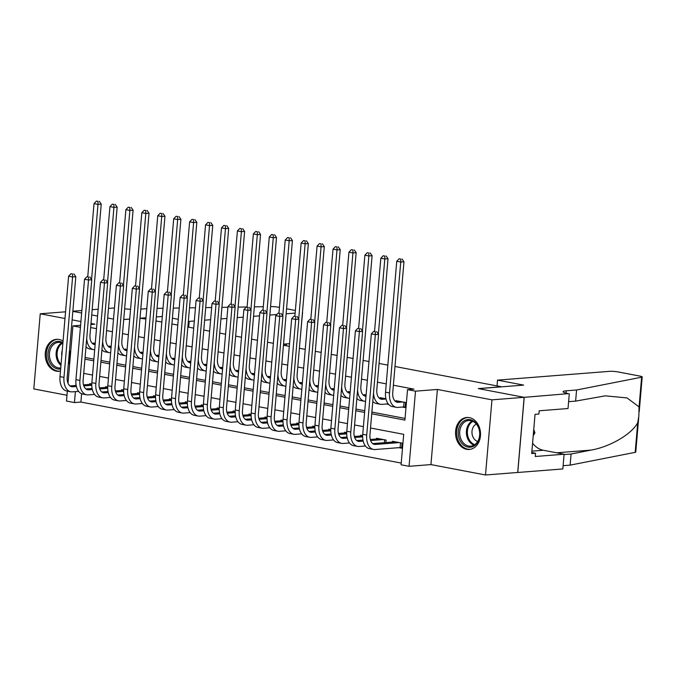<?xml version="1.0" encoding="UTF-8"?>
<svg xmlns="http://www.w3.org/2000/svg" width="676" height="676" viewBox="0 0 676 676"><rect width="100%" height="100%" fill="white"/><g stroke="black" fill="none" stroke-linecap="round" stroke-linejoin="round"><path stroke-width="1.01" d="M63.045 341.093A16.038 12.481 -94.5 0 0 59.091 339.47A16.038 12.481 -94.5 0 0 56.48 339.327A16.038 12.481 -94.5 0 0 45.233 354.613A16.038 12.481 -94.5 0 0 56.378 371.149A16.038 12.481 -94.5 0 0 58.989 371.301A16.038 12.481 -94.5 0 0 60.477 371.065A15.937 12.396 -94.5 0 1 60.012 371.116L60.384 371.09M68.293 364.415A16.038 12.481 -94.5 0 0 69.493 350.464M466.66 449.312A16.038 12.481 -94.5 0 0 469.271 449.455A16.038 12.481 -94.5 0 0 480.526 434.169A16.038 12.481 -94.5 0 0 469.381 417.633A16.038 12.481 -94.5 0 0 466.77 417.481A16.038 12.481 -94.5 0 0 455.523 432.767A16.038 12.481 -94.5 0 0 466.66 449.312M81.602 393.728L80.892 402.059L74.453 402.566L66.485 401.054L67.338 391.125M65.555 311.805L40.239 313.791L33.8 388.937L66.983 395.257M394.978 366.485L501.507 386.773L478.338 388.59L524.145 397.319L517.706 472.465L485.512 474.991L491.959 399.846L437.38 389.452L415.495 391.167L409.056 466.305L401.088 464.792L403.699 434.33L370.524 428.009M437.38 389.452L430.942 464.589L485.512 474.991M430.942 464.589L409.056 466.305M80.892 402.059L401.231 463.085M524.145 397.319L491.959 399.846M95.24 343.391L93.237 343.011L93.17 343.763M111.177 346.425L109.174 346.044L109.106 346.796M127.105 349.458L125.102 349.078L125.043 349.838M143.042 352.5L141.039 352.12L140.971 352.872M158.97 355.534L156.976 355.154L156.908 355.906M174.907 358.567L172.904 358.187L172.836 358.939M190.843 361.601L188.841 361.221L188.773 361.973M206.771 364.634L204.769 364.254L204.71 365.015M222.708 367.676L220.706 367.296L220.638 368.048M238.636 370.71L236.642 370.33L236.575 371.082M254.573 373.743L252.57 373.363L252.511 374.115M270.51 376.777L268.507 376.397L268.44 377.149M286.438 379.811L284.435 379.43L284.376 380.191M302.375 382.853L300.372 382.472L300.305 383.224M318.303 385.886L316.309 385.506L316.241 386.258M334.24 388.92L332.237 388.539L332.178 389.291M350.176 391.953L348.174 391.573L348.106 392.334M366.105 394.987L364.11 394.607L364.043 395.367M385.937 398.772L380.039 397.649L379.971 398.401M398.832 447.664L401.62 448.196L402.051 443.118L392.494 441.301L392.426 442.053M385.903 442.56L386.114 440.084L376.557 438.259L376.49 439.02M370.068 438.454L369.907 436.992M362.657 435.614L360.621 435.226L360.561 435.986M354.131 435.42L353.97 433.958M346.729 432.581L344.692 432.192L344.625 432.944M338.194 432.386L338.034 430.925M330.792 429.547L328.756 429.159L328.697 429.911M322.266 429.353L322.106 427.891M314.864 426.514L312.827 426.125L312.76 426.877M306.329 426.311L306.169 424.858M298.927 423.472L296.891 423.083L296.823 423.844M290.393 423.277L290.241 421.816M282.99 420.438L280.954 420.05L280.895 420.81M274.464 420.244L274.304 418.782M267.062 417.405L265.026 417.016L264.958 417.768M258.528 417.21L258.367 415.748M251.126 414.371L249.089 413.982L249.021 414.734M242.6 414.177L242.439 412.715M235.197 411.338L233.161 410.949L233.093 411.701M226.663 411.135L226.502 409.681M219.261 408.296L217.224 407.907L217.157 408.667M210.726 408.101L210.574 406.639M203.324 405.262L201.287 404.873L201.228 405.634M194.798 405.068L194.637 403.606M187.396 402.228L185.359 401.84L185.292 402.592M178.861 402.034L178.701 400.572M171.459 399.195L169.422 398.806L169.355 399.558M162.933 399.001L162.772 397.539M155.522 396.153L153.486 395.773L153.427 396.525M146.996 395.959L146.836 394.505M139.594 393.119L137.558 392.731L137.49 393.491M131.059 392.925L130.907 391.463M123.657 390.086L121.621 389.697L121.562 390.449M115.131 389.891L114.971 388.43M107.729 387.052L105.693 386.664L105.625 387.416M99.195 386.858L99.034 385.396M91.792 384.019L89.756 383.63L89.688 384.382M371.741 413.788L404.916 420.109L407.527 389.646L413.965 389.139L393.373 385.219M386.241 383.867L377.445 382.185M367.372 380.267L361.508 379.151M351.435 377.233L345.571 376.118M335.499 374.2L329.643 373.076M319.571 371.158L313.706 370.042M303.634 368.124L297.77 367.009M287.706 365.091L281.841 363.975M271.769 362.057L265.905 360.942M255.832 359.024L249.976 357.9M239.904 355.982L234.04 354.866M223.967 352.948L218.103 351.833M208.039 349.915L202.175 348.799M192.102 346.881L186.238 345.766M176.166 343.847L170.31 342.724M160.237 340.805L154.373 339.69M144.301 337.772L138.436 336.656M128.372 334.738L122.508 333.623M112.436 331.705L106.571 330.589M96.499 328.671L90.635 327.547M85.083 357.452L93.888 359.133M101.02 360.485L109.825 362.167M116.956 363.527L125.753 365.201M132.885 366.561L141.69 368.234M148.821 369.595L157.626 371.268M164.75 372.628L173.555 374.31M180.686 375.662L189.491 377.343M196.623 378.704L205.428 380.377M212.551 381.737L221.356 383.41M228.488 384.771L237.293 386.444M244.416 387.804L253.221 389.486M260.353 390.838L269.158 392.519M276.29 393.88L285.095 395.553M292.218 396.913L301.023 398.587M308.155 399.947L316.959 401.628M324.091 402.98L332.888 404.662M340.02 406.014L348.824 407.696M355.956 409.056L364.761 410.729M371.885 412.09L405.059 418.41M402.313 407.045L405.101 407.577L405.532 402.499L395.975 400.682L395.908 401.434M386.376 404.011L388.708 404.459M140.016 318.286L145.906 319.038M155.979 320.956L161.843 322.072M171.915 323.99L177.771 325.105M187.844 327.023L193.708 328.139M203.78 330.057L209.644 331.172M219.717 333.091L225.573 334.214M235.645 336.133L241.509 337.248M251.582 339.166L257.446 340.281M267.51 342.2L273.374 343.315M283.447 345.233L289.311 346.349M299.384 348.267L305.239 349.391M315.312 351.309L321.176 352.424M331.248 354.342L337.113 355.458M347.177 357.376L353.041 358.491M363.113 360.409L368.978 361.525M379.05 363.443L387.855 365.125M90.897 324.497L94.817 324.193L90.99 323.466M80.917 321.539L72.112 319.866M64.989 318.506L40.239 313.791M80.596 325.308L72.923 325.908L80.419 327.336M407.527 389.646L415.495 391.167M123.708 319.571L129.707 319.097M72.847 311.349L81.652 313.03L72.847 311.349M91.716 314.948L97.581 316.064L91.716 314.948M107.653 317.982L113.517 319.097L107.653 317.982M68.014 383.224L72.923 325.908M76.008 384.374L75.915 385.464M75.391 391.615L74.453 402.566M363.392 426.649L354.587 424.976M347.464 423.615L338.659 421.934M331.527 420.582L322.722 418.9M315.591 417.548L306.786 415.867M299.662 414.506L290.857 412.833M283.726 411.473L274.921 409.8M267.789 408.439L258.993 406.758M251.861 405.406L243.056 403.724M235.924 402.364L227.119 400.691M219.996 399.33L211.191 397.657M204.059 396.297L195.254 394.623M188.122 393.263L179.317 391.581M172.194 390.229L163.389 388.548M156.257 387.187L147.452 385.514M140.329 384.154L131.524 382.481M124.392 381.12L115.588 379.447M108.456 378.087L99.651 376.405M92.528 375.053L83.723 373.372M84.939 359.159L93.744 360.832M100.876 362.192L109.681 363.865M116.804 365.226L125.609 366.907M132.741 368.259L141.546 369.941M148.669 371.301L157.474 372.975M164.606 374.335L173.411 376.008M180.543 377.369L189.348 379.042M196.471 380.402L205.276 382.084M212.408 383.436L221.213 385.117M228.344 386.478L237.141 388.151M244.273 389.511L253.077 391.184M260.209 392.545L269.014 394.226M276.138 395.578L284.942 397.26M292.074 398.612L300.879 400.293M308.011 401.654L316.816 403.327M323.939 404.687L332.744 406.36M339.876 407.721L348.681 409.402M355.804 410.755L364.609 412.436M398.764 401.214L395.511 401.468M402.744 401.966L398.299 402.321A10.284 6.321 -79.2 0 1 397.251 402.262A10.284 6.321 -79.2 0 1 392.739 392.671L403.961 261.781L400.741 262.035L389.52 392.925A15.421 9.472 100.8 0 0 396.288 407.315A15.421 9.472 100.8 0 0 397.868 407.4L403.606 406.944L404.011 402.212M405.152 406.96L403.606 406.944M400.733 259.085L399.144 258.781L400.733 259.085L400.741 262.035L396.753 261.274L385.531 392.165A15.421 9.472 100.8 0 0 392.308 406.555L396.288 407.315M396.753 261.274L399.144 258.781M402.026 258.984L403.961 261.781M401.671 447.58L400.124 447.563L400.53 442.831M399.262 442.586L375.51 444.453A10.284 6.321 -79.2 0 1 374.453 444.394A10.284 6.321 -79.2 0 1 369.941 434.803L378.552 334.375L375.332 334.628L366.722 435.057A15.421 9.472 100.8 0 0 373.49 449.447A15.421 9.472 100.8 0 0 375.07 449.532L400.124 447.563M395.283 441.825L372.713 443.6M375.332 331.679L373.735 331.375L375.332 331.679L375.332 334.628L371.344 333.868L362.742 434.296A15.421 9.472 100.8 0 0 369.51 448.687L373.49 449.447M371.344 333.868L373.735 331.375M376.616 331.578L378.552 334.375M464.691 420.497A13.875 10.799 85.5 0 1 478.954 428.314A13.875 10.799 85.5 0 1 473.411 446.287A13.875 10.799 85.5 0 1 459.148 438.47A13.875 10.799 85.5 0 1 464.691 420.497M473.732 445.281A12.852 9.996 -94.5 0 0 479.385 430.561A12.852 9.996 -94.5 0 0 468.688 420.531A12.852 9.996 -94.5 0 0 465.654 421.401A12.852 9.996 -94.5 0 0 460.01 436.113A12.852 9.996 -94.5 0 0 470.699 446.152A12.852 9.996 -94.5 0 0 473.732 445.281M476.318 424.055A9.151 7.115 -94.5 0 0 476.217 424.097A9.151 7.115 -94.5 0 0 472 433.223A9.151 7.115 -94.5 0 0 477.687 441.479M468.248 417.481A15.937 12.396 -94.5 0 0 467.809 417.506A15.937 12.396 -94.5 0 0 464.049 418.579A15.937 12.396 -94.5 0 0 457.035 436.831A15.937 12.396 -94.5 0 0 470.293 449.278A15.937 12.396 -94.5 0 0 470.741 449.227M533.203 435.758L534.919 432.851L533.753 429.387M533.448 432.961L534.919 432.851M60.663 368.961A13.875 10.799 85.5 0 1 48.41 358.736A13.875 10.799 85.5 0 1 54.401 342.335A13.875 10.799 85.5 0 1 62.919 342.647M69.307 352.635A13.875 10.799 85.5 0 1 68.529 361.694M68.614 360.705A12.852 9.996 -94.5 0 0 69.248 353.286M62.86 343.315A12.852 9.996 -94.5 0 0 58.406 342.369A12.852 9.996 -94.5 0 0 55.373 343.239A12.852 9.996 -94.5 0 0 49.72 357.959A12.852 9.996 -94.5 0 0 60.409 367.989A12.852 9.996 -94.5 0 0 60.747 367.955M57.967 339.318A15.937 12.396 -94.5 0 0 57.519 339.344A15.937 12.396 -94.5 0 0 53.759 340.425A15.937 12.396 -94.5 0 0 46.754 358.677A15.937 12.396 -94.5 0 0 60.012 371.116M62.234 350.557A9.151 7.115 -94.5 0 0 61.795 355.745M497.511 380.123L609.524 371.344A6.168 0.803 4.9 0 1 618.168 371.952L639.918 376.093A6.168 0.803 4.9 0 1 642.2 376.921A6.168 0.803 4.9 0 1 641.617 377.208L576.569 389.993L566.268 390.804A14.39 1.876 4.9 0 0 563.083 391.7A14.39 1.876 4.9 0 0 568.415 393.635L524.221 397.336L478.574 388.641L523.638 385.109L497.511 380.123L497.012 385.92M638.736 417.337L635.761 452.067A6.168 0.803 -175.1 0 1 635.178 452.345L570.13 465.139L571.085 454.018L591.027 450.098C610.048 446.887 632.094 433.924 637.73 422.635L638.828 416.298L639.073 406.918L627.049 397.927L605.333 395.84L575.622 401.113L568.617 401.662M575.622 401.113L576.569 389.993M570.13 465.139L563.125 465.688M564.08 454.568L571.085 454.018M524.221 397.336L517.782 472.482L562.846 468.941L564.105 454.221L535.265 456.486L535.544 453.233L531.767 452.514M569.285 393.804L568.026 408.524L539.186 410.788L538.907 414.033L535.046 414.337L531.682 453.537L535.544 453.233M564.105 454.221L543.318 450.258A23.128 17.998 85.5 0 1 532.57 443.152M146.802 308.653L140.802 309.118M295.378 310.461L286.573 308.78M279.441 307.419L278.546 307.25A6.168 0.803 4.9 0 0 270.966 306.6L270.569 306.608M263.31 306.718L254.353 306.853M247.095 306.972L238.138 307.107M227.888 307.267L221.922 307.36M211.672 307.521L205.707 307.614M195.457 307.774L189.491 307.867M179.241 308.019L173.276 308.112M163.026 308.273L157.06 308.366M114.472 307.952L108.473 308.425M98.164 309.228L92.173 309.701M81.864 310.512L72.856 311.214M123.716 319.503L129.716 319.03M140.016 318.227L146.016 317.754M156.325 316.943L162.325 316.478M188.342 321.235L189.196 321.396L188.697 327.184M172.405 318.193L178.27 319.317M283.54 344.152L289.539 343.678M189.196 321.396L194.325 320.99M204.625 320.187L210.625 319.714M220.925 318.903L226.925 318.438M237.234 317.627L243.233 317.154M253.534 316.351L259.533 315.878M269.842 315.067L276.839 314.517M286.142 313.791L295.15 313.081M130.553 309.287A14.39 1.876 -175.1 0 1 124.629 308.805M302.578 312.227L299.916 342.031M382.827 398.172L379.574 398.434M385.996 399.001L382.371 399.279A10.284 6.321 -79.2 0 1 381.315 399.229A10.284 6.321 -79.2 0 1 376.802 389.638L388.024 258.739L384.805 258.993L378.366 334.105M388.252 403.918L387.669 403.91L387.737 403.192M373.524 393.018A15.421 9.472 100.8 0 0 380.351 404.273A15.421 9.472 100.8 0 0 381.932 404.358L387.669 403.91M384.805 256.052L383.207 255.748L384.805 256.052L384.805 258.993L380.825 258.24L374.555 331.316M372.797 401.451A15.421 9.472 100.8 0 0 376.371 403.521L380.351 404.273M380.825 258.24L383.207 255.748M386.089 255.95L388.024 258.739M366.088 395.207L363.637 395.392M365.995 396.263A10.284 6.321 -79.2 0 1 365.386 396.195A10.284 6.321 -79.2 0 1 360.866 386.596L372.087 255.705L368.868 255.959L362.429 331.071M368.868 253.018L367.271 252.714L368.868 253.018L368.868 255.959L364.888 255.198L358.626 328.282M356.869 398.417A15.421 9.472 100.8 0 0 360.435 400.479L364.423 401.24A15.421 9.472 100.8 0 0 365.564 401.341M357.587 389.984A15.421 9.472 100.8 0 0 364.423 401.24M364.888 255.198L367.271 252.714M370.152 252.917L372.087 255.705M350.16 392.165L347.709 392.359M350.067 393.221A10.284 6.321 -79.2 0 1 349.45 393.153A10.284 6.321 -79.2 0 1 344.937 383.562L356.159 252.672L352.94 252.925L346.501 328.037M352.931 249.985L351.343 249.681L352.931 249.985L352.94 252.925L348.951 252.165L342.69 325.24M340.932 395.375A15.421 9.472 100.8 0 0 344.506 397.446L348.486 398.206A15.421 9.472 100.8 0 0 349.627 398.308M341.659 386.951A15.421 9.472 100.8 0 0 348.486 398.206M348.951 252.165L351.343 249.681M354.224 249.883L356.159 252.672M334.223 389.131L331.772 389.325M334.13 390.187A10.284 6.321 -79.2 0 1 333.513 390.12A10.284 6.321 -79.2 0 1 329.001 380.529L340.222 249.638L337.003 249.892L330.564 325.004M337.003 246.943L335.406 246.639L337.003 246.943L337.003 249.892L333.023 249.131L326.753 322.207M324.995 392.342A15.421 9.472 100.8 0 0 328.57 394.412L332.558 395.173A15.421 9.472 100.8 0 0 333.699 395.274M325.722 383.917A15.421 9.472 100.8 0 0 332.558 395.173M333.023 249.131L335.406 246.639M338.287 246.841L340.222 249.638M363.198 441.132L359.573 441.42A10.284 6.321 -79.2 0 1 358.525 441.36A10.284 6.321 -79.2 0 1 354.004 431.77L362.615 331.341L359.395 331.595L350.785 432.023A15.421 9.472 100.8 0 0 357.562 446.405A15.421 9.472 100.8 0 0 359.142 446.49L365.412 445.999M383.326 439.552L370.609 440.549M379.346 438.792L370.287 439.501M362.978 440.076L356.776 440.566M359.395 328.646L357.798 328.342L359.395 328.646L359.395 331.595L355.415 330.834L346.805 431.263A15.421 9.472 100.8 0 0 353.573 445.653L357.562 446.405M384.348 442.687L384.593 439.797M355.415 330.834L357.798 328.342M360.68 328.544L362.615 331.341M347.261 438.099L343.645 438.378A10.284 6.321 -79.2 0 1 342.588 438.327A10.284 6.321 -79.2 0 1 338.076 428.728L346.687 328.299L343.467 328.553L334.857 428.981A15.421 9.472 100.8 0 0 341.625 443.372A15.421 9.472 100.8 0 0 343.205 443.456L349.484 442.966M362.657 436.89L354.68 437.516M362.657 435.817L354.351 436.468M347.041 437.042L340.848 437.533M343.459 325.612L341.87 325.308L343.459 325.612L343.467 328.553L339.479 327.801L330.868 428.221A15.421 9.472 100.8 0 0 337.645 442.611L341.625 443.372M339.479 327.801L341.87 325.308M344.752 325.511L346.687 328.299M331.333 435.065L327.708 435.344A10.284 6.321 -79.2 0 1 326.652 435.285A10.284 6.321 -79.2 0 1 322.139 425.694L330.75 325.266L327.53 325.519L318.92 425.948A15.421 9.472 100.8 0 0 325.688 440.338A15.421 9.472 100.8 0 0 327.269 440.422L333.547 439.932M346.72 433.857L338.744 434.482M346.72 432.784L338.414 433.434M331.105 434.009L324.911 434.491M327.53 322.579L325.933 322.275L327.53 322.579L327.53 325.519L323.55 324.759L314.94 425.187A15.421 9.472 100.8 0 0 321.708 439.577L325.688 440.338M323.55 324.759L325.933 322.275M328.815 322.477L330.75 325.266M315.396 432.023L311.771 432.31A10.284 6.321 -79.2 0 1 310.723 432.251A10.284 6.321 -79.2 0 1 306.203 422.661L314.813 322.232L311.594 322.486L302.992 422.914A15.421 9.472 100.8 0 0 309.76 437.304A15.421 9.472 100.8 0 0 311.34 437.389L317.619 436.899M330.792 430.815L322.807 431.449M330.792 429.75L322.486 430.401M315.177 430.975L308.983 431.457M311.594 319.545L310.005 319.241L311.594 319.545L311.594 322.486L307.614 321.725L299.003 422.154A15.421 9.472 100.8 0 0 305.772 436.544L309.76 437.304M307.614 321.725L310.005 319.241M312.878 319.444L314.813 322.232M318.286 386.097L315.844 386.292M318.202 387.154A10.284 6.321 -79.2 0 1 317.585 387.086A10.284 6.321 -79.2 0 1 313.072 377.495L324.294 246.605L321.075 246.85L314.636 321.97M321.066 243.909L319.478 243.605L321.066 243.909L321.075 246.85L317.086 246.098L310.825 319.173M309.067 389.308A15.421 9.472 100.8 0 0 312.642 391.379L316.621 392.131A15.421 9.472 100.8 0 0 317.762 392.241M309.785 380.875A15.421 9.472 100.8 0 0 316.621 392.131M317.086 246.098L319.478 243.605M322.359 243.808L324.294 246.605M299.468 428.99L295.843 429.277A10.284 6.321 -79.2 0 1 294.787 429.218A10.284 6.321 -79.2 0 1 290.274 419.627L298.885 319.199L295.665 319.452L287.055 419.88A15.421 9.472 100.8 0 0 293.823 434.271A15.421 9.472 100.8 0 0 295.404 434.355L301.682 433.857M314.855 427.781L306.879 428.407M314.855 426.708L306.549 427.367M299.24 427.933L293.046 428.423M295.657 316.503L294.068 316.199L295.657 316.503L295.665 319.452L291.677 318.692L283.075 419.12A15.421 9.472 100.8 0 0 289.843 433.51L293.823 434.271M291.677 318.692L294.068 316.199M296.95 316.402L298.885 319.199M302.358 383.064L299.907 383.258M302.265 384.12A10.284 6.321 -79.2 0 1 301.648 384.053A10.284 6.321 -79.2 0 1 297.136 374.453L308.357 243.563L305.138 243.816L298.699 318.928M305.138 240.876L303.541 240.571L305.138 240.876L305.138 243.816L301.158 243.056L294.888 316.14M293.13 386.275A15.421 9.472 100.8 0 0 296.705 388.337L300.685 389.097A15.421 9.472 100.8 0 0 301.826 389.207M293.857 377.842A15.421 9.472 100.8 0 0 300.685 389.097M301.158 243.056L303.541 240.571M306.422 240.774L308.357 243.563M283.531 425.956L279.906 426.243A10.284 6.321 -79.2 0 1 278.85 426.184A10.284 6.321 -79.2 0 1 274.338 416.593L282.948 316.165L279.729 316.419L271.118 416.839A15.421 9.472 100.8 0 0 277.895 431.229A15.421 9.472 100.8 0 0 279.475 431.313L285.745 430.823M298.927 424.748L290.942 425.373M298.919 423.675L290.612 424.325M283.312 424.9L277.109 425.39M279.729 313.47L278.132 313.165L279.729 313.47L279.729 316.419L275.749 315.658L267.138 416.086A15.421 9.472 100.8 0 0 273.907 430.477L277.895 431.229M275.749 315.658L278.132 313.165M281.013 313.368L282.948 316.165M286.421 380.03L283.971 380.216M286.328 381.087A10.284 6.321 -79.2 0 1 285.72 381.019A10.284 6.321 -79.2 0 1 281.199 371.42L292.421 240.529L289.201 240.783L282.762 315.895M289.201 237.842L287.604 237.538L289.201 237.842L289.201 240.783L285.221 240.022L278.96 313.106M277.202 383.233A15.421 9.472 100.8 0 0 280.768 385.303L284.757 386.064A15.421 9.472 100.8 0 0 285.897 386.165M277.92 374.808A15.421 9.472 100.8 0 0 284.757 386.064M285.221 240.022L287.604 237.538M290.486 237.741L292.421 240.529M267.595 422.923L263.97 423.201A10.284 6.321 -79.2 0 1 262.922 423.151A10.284 6.321 -79.2 0 1 258.409 413.551L267.02 313.123L263.801 313.377L255.19 413.805A15.421 9.472 100.8 0 0 261.958 428.195A15.421 9.472 100.8 0 0 263.539 428.28L269.817 427.79M282.99 421.714L275.014 422.339M282.99 420.641L274.684 421.292M267.375 421.866L261.181 422.356M263.792 310.436L262.204 310.132L263.792 310.436L263.801 313.377L259.812 312.625L251.202 413.044A15.421 9.472 100.8 0 0 257.978 427.435L261.958 428.195M259.812 312.625L262.204 310.132M265.085 310.335L267.02 313.123M270.485 376.988L268.042 377.183M270.4 378.045A10.284 6.321 -79.2 0 1 269.783 377.977A10.284 6.321 -79.2 0 1 265.271 368.386L276.492 237.496L273.273 237.749L266.834 312.861M273.265 234.809L271.676 234.504L273.265 234.809L273.273 237.749L269.285 236.989L263.023 310.064M261.266 380.199A15.421 9.472 100.8 0 0 264.84 382.27L268.82 383.03A15.421 9.472 100.8 0 0 269.961 383.131M261.992 371.775A15.421 9.472 100.8 0 0 268.82 383.03M269.285 236.989L271.676 234.504M274.557 234.707L276.492 237.496M251.666 419.889L248.041 420.168A10.284 6.321 -79.2 0 1 246.985 420.109A10.284 6.321 -79.2 0 1 242.473 410.518L251.083 310.09L247.864 310.343L239.253 410.771A15.421 9.472 100.8 0 0 246.022 425.162A15.421 9.472 100.8 0 0 247.602 425.246L253.88 424.756M267.054 418.681L259.077 419.306M267.054 417.607L258.747 418.258M251.438 418.833L245.244 419.314M247.864 307.403L246.267 307.098L247.864 307.403L247.864 310.343L243.884 309.583L235.273 410.011A15.421 9.472 100.8 0 0 242.042 424.401L246.022 425.162M243.884 309.583L246.267 307.098M249.148 307.301L251.083 310.09M254.556 373.955L252.106 374.149M254.463 375.011A10.284 6.321 -79.2 0 1 253.846 374.943A10.284 6.321 -79.2 0 1 249.334 365.353L260.556 234.462L257.336 234.716L250.897 309.828M257.336 231.767L255.739 231.462L257.336 231.767L257.336 234.716L253.356 233.955L247.086 307.031M245.329 377.166A15.421 9.472 100.8 0 0 248.903 379.236L252.883 379.996A15.421 9.472 100.8 0 0 254.032 380.098M246.056 368.741A15.421 9.472 100.8 0 0 252.883 379.996M253.356 233.955L255.739 231.462M258.621 231.665L260.556 234.462M235.73 416.847L232.105 417.134A10.284 6.321 -79.2 0 1 231.057 417.075A10.284 6.321 -79.2 0 1 226.536 407.484L235.147 307.056L231.927 307.31L223.317 407.738A15.421 9.472 100.8 0 0 230.094 422.128A15.421 9.472 100.8 0 0 231.674 422.213L237.952 421.723M251.126 415.639L243.14 416.272M251.126 414.574L242.819 415.225M235.51 415.799L229.308 416.281M231.927 304.369L230.33 304.065L231.927 304.369L231.927 307.31L227.947 306.549L219.337 406.977A15.421 9.472 100.8 0 0 226.105 421.368L230.094 422.128M227.947 306.549L230.33 304.065M233.212 304.268L235.147 307.056M238.62 370.921L236.177 371.116M238.535 371.977A10.284 6.321 -79.2 0 1 237.918 371.91A10.284 6.321 -79.2 0 1 233.397 362.319L244.619 231.429L241.4 231.674L234.961 306.794M241.4 228.733L239.811 228.429L241.4 228.733L241.4 231.674L237.42 230.922L231.158 303.997M229.401 374.132A15.421 9.472 100.8 0 0 232.966 376.202L236.955 376.954A15.421 9.472 100.8 0 0 238.096 377.064M230.119 365.699A15.421 9.472 100.8 0 0 236.955 376.954M237.42 230.922L239.811 228.429M242.692 228.632L244.619 231.429M219.801 413.813L216.176 414.101A10.284 6.321 -79.2 0 1 215.12 414.042A10.284 6.321 -79.2 0 1 210.608 404.451L219.218 304.023L215.999 304.276L207.388 404.704A15.421 9.472 100.8 0 0 214.157 419.095A15.421 9.472 100.8 0 0 215.737 419.179L222.015 418.681M235.189 412.605L227.212 413.23M235.189 411.532L226.882 412.191M219.573 412.757L213.379 413.247M215.99 301.327L214.402 301.023L215.99 301.327L215.999 304.276L212.011 303.516L203.4 403.944A15.421 9.472 100.8 0 0 210.177 418.334L214.157 419.095M212.011 303.516L214.402 301.023M217.283 301.226L219.218 304.023M222.691 367.888L220.241 368.082M222.598 368.944A10.284 6.321 -79.2 0 1 221.981 368.876A10.284 6.321 -79.2 0 1 217.469 359.277L228.691 228.387L225.471 228.64L219.032 303.752M225.471 225.7L223.874 225.395L225.471 225.7L225.471 228.64L221.483 227.88L215.221 300.964M213.464 371.099A15.421 9.472 100.8 0 0 217.038 373.16L221.018 373.921A15.421 9.472 100.8 0 0 222.159 374.022M214.191 362.666A15.421 9.472 100.8 0 0 221.018 373.921M221.483 227.88L223.874 225.395M226.756 225.598L228.691 228.387M203.865 410.78L200.24 411.067A10.284 6.321 -79.2 0 1 199.183 411.008A10.284 6.321 -79.2 0 1 194.671 401.417L203.282 300.989L200.062 301.243L191.452 401.662A15.421 9.472 100.8 0 0 198.229 416.053A15.421 9.472 100.8 0 0 199.8 416.137L206.079 415.647M219.252 409.571L211.275 410.197M219.252 408.498L210.946 409.149M203.645 409.724L197.443 410.214M200.062 298.293L198.465 297.989L200.062 298.293L200.062 301.243L196.082 300.482L187.472 400.91A15.421 9.472 100.8 0 0 194.24 415.301L198.229 416.053M196.082 300.482L198.465 297.989M201.347 298.192L203.282 300.989M206.755 364.854L204.304 365.04M206.662 365.902A10.284 6.321 -79.2 0 1 206.045 365.843A10.284 6.321 -79.2 0 1 201.532 356.244L212.754 225.353L209.535 225.607L203.096 300.719M209.535 222.666L207.938 222.362L209.535 222.666L209.535 225.607L205.555 224.846L199.285 297.93M197.536 368.057A15.421 9.472 100.8 0 0 201.102 370.127L205.09 370.887A15.421 9.472 100.8 0 0 206.231 370.989M198.254 359.632A15.421 9.472 100.8 0 0 205.09 370.887M205.555 224.846L207.938 222.362M210.819 222.565L212.754 225.353M187.928 407.746L184.303 408.025A10.284 6.321 -79.2 0 1 183.255 407.974A10.284 6.321 -79.2 0 1 178.743 398.375L187.345 297.947L184.125 298.2L175.523 398.629A15.421 9.472 100.8 0 0 182.292 413.019A15.421 9.472 100.8 0 0 183.872 413.104L190.15 412.613M203.324 406.538L195.347 407.163M203.324 405.465L195.018 406.115M187.708 406.69L181.514 407.18M184.125 295.26L182.537 294.956L184.125 295.26L184.125 298.2L180.146 297.448L171.535 397.868A15.421 9.472 100.8 0 0 178.312 412.259L182.292 413.019M180.146 297.448L182.537 294.956M185.418 295.159L187.345 297.947M190.818 361.812L188.376 362.006M190.733 362.868A10.284 6.321 -79.2 0 1 190.117 362.801A10.284 6.321 -79.2 0 1 185.604 353.21L196.826 222.32L193.606 222.573L187.167 297.685M193.598 219.632L192.009 219.328L193.598 219.632L193.606 222.573L189.618 221.812L183.357 294.888M181.599 365.023A15.421 9.472 100.8 0 0 185.173 367.093L189.153 367.854A15.421 9.472 100.8 0 0 190.294 367.955M182.317 356.598A15.421 9.472 100.8 0 0 189.153 367.854M189.618 221.812L192.009 219.328M194.891 219.531L196.826 222.32M172 404.704L168.375 404.992A10.284 6.321 -79.2 0 1 167.318 404.932A10.284 6.321 -79.2 0 1 162.806 395.342L171.417 294.913L168.197 295.167L159.587 395.595A15.421 9.472 100.8 0 0 166.355 409.986A15.421 9.472 100.8 0 0 167.935 410.07L174.214 409.58M187.387 403.504L179.41 404.13M187.387 402.431L179.081 403.082M171.772 403.656L165.578 404.138M168.197 292.226L166.6 291.922L168.197 292.226L168.197 295.167L164.209 294.406L155.607 394.835A15.421 9.472 100.8 0 0 162.375 409.225L166.355 409.986M164.209 294.406L166.6 291.922M169.482 292.125L171.417 294.913M174.89 358.779L172.439 358.973M174.797 359.835A10.284 6.321 -79.2 0 1 174.18 359.767A10.284 6.321 -79.2 0 1 169.668 350.176L180.889 219.286L177.67 219.539L171.231 294.651M177.67 216.59L176.073 216.286L177.67 216.59L177.67 219.539L173.69 218.779L167.42 291.855M165.662 361.99A15.421 9.472 100.8 0 0 169.237 364.06L173.217 364.82A15.421 9.472 100.8 0 0 174.366 364.922M166.389 353.565A15.421 9.472 100.8 0 0 173.217 364.82M173.69 218.779L176.073 216.286M178.954 216.489L180.889 219.286M156.063 401.671L152.438 401.958A10.284 6.321 -79.2 0 1 151.39 401.899A10.284 6.321 -79.2 0 1 146.869 392.308L155.48 291.88L152.261 292.133L143.65 392.562A15.421 9.472 100.8 0 0 150.427 406.952A15.421 9.472 100.8 0 0 152.007 407.036L158.277 406.546M171.459 400.462L163.474 401.088M171.451 399.398L163.153 400.048M155.843 400.623L149.641 401.105M152.261 289.193L150.663 288.889L152.261 289.193L152.261 292.133L148.281 291.373L139.67 391.801A15.421 9.472 100.8 0 0 146.439 406.191L150.427 406.952M148.281 291.373L150.663 288.889M153.545 289.091L155.48 291.88M158.953 355.745L156.502 355.939M158.86 356.801A10.284 6.321 -79.2 0 1 158.252 356.734A10.284 6.321 -79.2 0 1 153.731 347.143L164.952 216.252L161.733 216.497L155.294 291.61M161.733 213.557L160.144 213.253L161.733 213.557L161.733 216.497L157.753 215.745L151.492 288.821M149.734 358.956A15.421 9.472 100.8 0 0 153.3 361.026L157.288 361.778A15.421 9.472 100.8 0 0 158.429 361.888M150.452 350.523A15.421 9.472 100.8 0 0 157.288 361.778M157.753 215.745L160.144 213.253M163.017 213.455L164.952 216.252M140.126 398.637L136.51 398.925A10.284 6.321 -79.2 0 1 135.453 398.865A10.284 6.321 -79.2 0 1 130.941 389.275L139.552 288.846L136.332 289.1L127.722 389.528A15.421 9.472 100.8 0 0 134.49 403.918A15.421 9.472 100.8 0 0 136.07 404.003L142.349 403.504M155.522 397.429L147.545 398.054M155.522 396.356L147.216 397.015M139.907 397.581L133.713 398.071M136.324 286.151L134.735 285.847L136.324 286.151L136.332 289.1L132.344 288.339L123.733 388.768A15.421 9.472 100.8 0 0 130.51 403.158L134.49 403.918M132.344 288.339L134.735 285.847M137.617 286.049L139.552 288.846M143.025 352.711L140.574 352.906M142.932 353.768A10.284 6.321 -79.2 0 1 142.315 353.7A10.284 6.321 -79.2 0 1 137.803 344.101L149.024 213.21L145.805 213.464L139.366 288.576M145.796 210.523L144.208 210.219L145.796 210.523L145.805 213.464L141.816 212.703L135.555 285.787M133.797 355.922A15.421 9.472 100.8 0 0 137.372 357.984L141.352 358.745A15.421 9.472 100.8 0 0 142.492 358.846M134.524 347.489A15.421 9.472 100.8 0 0 141.352 358.745M141.816 212.703L144.208 210.219M147.089 210.422L149.024 213.21M124.198 395.604L120.573 395.891A10.284 6.321 -79.2 0 1 119.517 395.832A10.284 6.321 -79.2 0 1 115.004 386.241L123.615 285.813L120.396 286.058L111.785 386.486A15.421 9.472 100.8 0 0 118.553 400.876A15.421 9.472 100.8 0 0 120.134 400.961L126.412 400.471M139.586 394.395L131.609 395.021M139.586 393.322L131.279 393.973M123.97 394.547L117.776 395.037M120.396 283.117L118.799 282.813L120.396 283.117L120.396 286.058L116.416 285.306L107.805 385.734A15.421 9.472 100.8 0 0 114.574 400.124L118.553 400.876M116.416 285.306L118.799 282.813M121.68 283.016L123.615 285.813M127.088 349.678L124.638 349.864M126.995 350.726A10.284 6.321 -79.2 0 1 126.378 350.667A10.284 6.321 -79.2 0 1 121.866 341.067L133.088 210.177L129.868 210.43L123.429 285.542M129.868 207.49L128.271 207.186L129.868 207.49L129.868 210.43L125.888 209.67L119.618 282.754M117.861 352.88A15.421 9.472 100.8 0 0 121.435 354.951L125.423 355.711A15.421 9.472 100.8 0 0 126.564 355.813M118.587 344.456A15.421 9.472 100.8 0 0 125.423 355.711M125.888 209.67L128.271 207.186M131.152 207.388L133.088 210.177M108.261 392.57L104.636 392.849A10.284 6.321 -79.2 0 1 103.589 392.798A10.284 6.321 -79.2 0 1 99.068 383.199L107.678 282.771L104.459 283.024L95.857 383.453A15.421 9.472 100.8 0 0 102.625 397.843A15.421 9.472 100.8 0 0 104.205 397.927L110.484 397.437M123.657 391.362L115.672 391.987M123.657 390.289L115.351 390.939M108.042 391.514L101.848 391.995M104.459 280.084L102.87 279.779L104.459 280.084L104.459 283.024L100.479 282.264L91.868 382.692A15.421 9.472 100.8 0 0 98.637 397.082L102.625 397.843M100.479 282.264L102.87 279.779M105.743 279.982L107.678 282.771M111.151 346.636L108.709 346.83M111.067 347.692A10.284 6.321 -79.2 0 1 110.45 347.625A10.284 6.321 -79.2 0 1 105.938 338.034L117.159 207.143L113.94 207.397L107.501 282.509M113.931 204.448L112.343 204.152L113.931 204.448L113.94 207.397L109.951 206.636L103.69 279.712M101.932 349.847A15.421 9.472 100.8 0 0 105.507 351.917L109.487 352.678A15.421 9.472 100.8 0 0 110.627 352.779M102.651 341.422A15.421 9.472 100.8 0 0 109.487 352.678M109.951 206.636L112.343 204.152M115.224 204.355L117.159 207.143M92.333 389.528L88.708 389.815A10.284 6.321 -79.2 0 1 87.652 389.756A10.284 6.321 -79.2 0 1 83.14 380.165L91.75 279.737L88.531 279.991L79.92 380.419A15.421 9.472 100.8 0 0 86.689 394.809A15.421 9.472 100.8 0 0 88.269 394.894L94.547 394.404M107.721 388.328L99.744 388.954M107.721 387.255L99.414 387.906M92.105 388.48L85.911 388.962M88.522 277.05L86.934 276.746L88.522 277.05L88.531 279.991L84.542 279.23L75.94 379.659A15.421 9.472 100.8 0 0 82.709 394.049L86.689 394.809M84.542 279.23L86.934 276.746M89.815 276.949L91.75 279.737M95.223 343.602L92.773 343.797M95.13 344.659A10.284 6.321 -79.2 0 1 94.513 344.591A10.284 6.321 -79.2 0 1 90.001 335L101.223 204.11L98.003 204.363L91.564 279.475M98.003 201.414L96.406 201.11L98.003 201.414L98.003 204.363L94.023 203.603L87.753 276.678M85.996 346.813A15.421 9.472 100.8 0 0 89.57 348.884L93.55 349.644A15.421 9.472 100.8 0 0 94.691 349.745M86.722 338.389A15.421 9.472 100.8 0 0 93.55 349.644M94.023 203.603L96.406 201.11M99.287 201.313L101.223 204.11M76.396 386.495L72.771 386.782A10.284 6.321 -79.2 0 1 71.715 386.723A10.284 6.321 -79.2 0 1 67.203 377.132L75.813 276.704L72.594 276.957L63.983 377.385A15.421 9.472 100.8 0 0 70.76 391.776A15.421 9.472 100.8 0 0 72.34 391.86L78.61 391.362M91.792 385.286L83.807 385.911M91.784 384.221L83.486 384.872M76.177 385.447L69.974 385.928M72.594 274.017L70.997 273.712L72.594 274.017L72.594 276.957L68.614 276.197L60.003 376.625A15.421 9.472 100.8 0 0 66.772 391.015L70.76 391.776M68.614 276.197L70.997 273.712M73.878 273.915L75.813 276.704M398.299 402.321L396.246 401.924M389.52 392.925L385.531 392.165M375.51 444.453L373.456 444.056M366.722 435.057L362.742 434.296M473.994 445.138A12.852 9.996 85.5 0 1 466.432 433.595A12.852 9.996 85.5 0 1 472.102 421.013M472.887 421.342A12.43 9.667 -94.5 0 0 467.403 433.519A12.43 9.667 -94.5 0 0 474.721 444.69M60.967 365.395A12.852 9.996 85.5 0 1 56.108 353.531A12.852 9.996 85.5 0 1 61.82 342.859M62.606 343.188A12.43 9.667 -94.5 0 0 61.051 364.347M566.074 393.119L566.268 390.804M635.178 452.345L637.73 422.635M639.073 406.918L641.617 377.208M591.027 450.098L556.627 452.793M531.885 451.154L543.318 450.258M284.951 345.52L285.078 344.033M382.371 399.279L380.318 398.891M366.003 396.17L364.381 395.857M350.075 393.128L348.453 392.824M334.138 390.094L332.516 389.79M359.573 441.42L357.519 441.022M350.785 432.023L346.805 431.263M343.645 438.378L341.591 437.989M334.857 428.981L330.868 428.221M327.708 435.344L325.655 434.955M318.92 425.948L314.94 425.187M311.771 432.31L309.718 431.922M302.992 422.914L299.003 422.154M318.21 387.061L316.579 386.748M295.843 429.277L293.79 428.88M287.055 419.88L283.075 419.12M302.273 384.027L300.651 383.714M279.906 426.243L277.853 425.846M271.118 416.839L267.138 416.086M286.337 380.994L284.714 380.681M263.97 423.201L261.916 422.813M255.19 413.805L251.202 413.044M270.408 377.952L268.786 377.647M248.041 420.168L245.988 419.779M239.253 410.771L235.273 410.011M254.472 374.918L252.849 374.614M232.105 417.134L230.051 416.746M223.317 407.738L219.337 406.977M238.535 371.885L236.913 371.572M216.176 414.101L214.123 413.704M207.388 404.704L203.4 403.944M222.607 368.851L220.984 368.538M200.24 411.067L198.186 410.67M191.452 401.662L187.472 400.91M206.67 365.817L205.048 365.505M184.303 408.025L182.25 407.636M175.523 398.629L171.535 397.868M190.742 362.775L189.111 362.471M168.375 404.992L166.321 404.603M159.587 395.595L155.607 394.835M174.805 359.742L173.183 359.438M152.438 401.958L150.385 401.569M143.65 392.562L139.67 391.801M158.868 356.708L157.246 356.396M136.51 398.925L134.456 398.527M127.722 389.528L123.733 388.768M142.94 353.675L141.318 353.362M120.573 395.891L118.52 395.494M111.785 386.486L107.805 385.734M127.004 350.641L125.381 350.329M104.636 392.849L102.583 392.46M95.857 383.453L91.868 382.692M111.075 347.599L109.444 347.295M88.708 389.815L86.655 389.427M79.92 380.419L75.94 379.659M95.139 344.566L93.516 344.253M72.771 386.782L70.718 386.393M63.983 377.385L60.003 376.625M639.217 411.718L642.2 376.921M286.261 345.774L286.421 343.923"/></g></svg>
